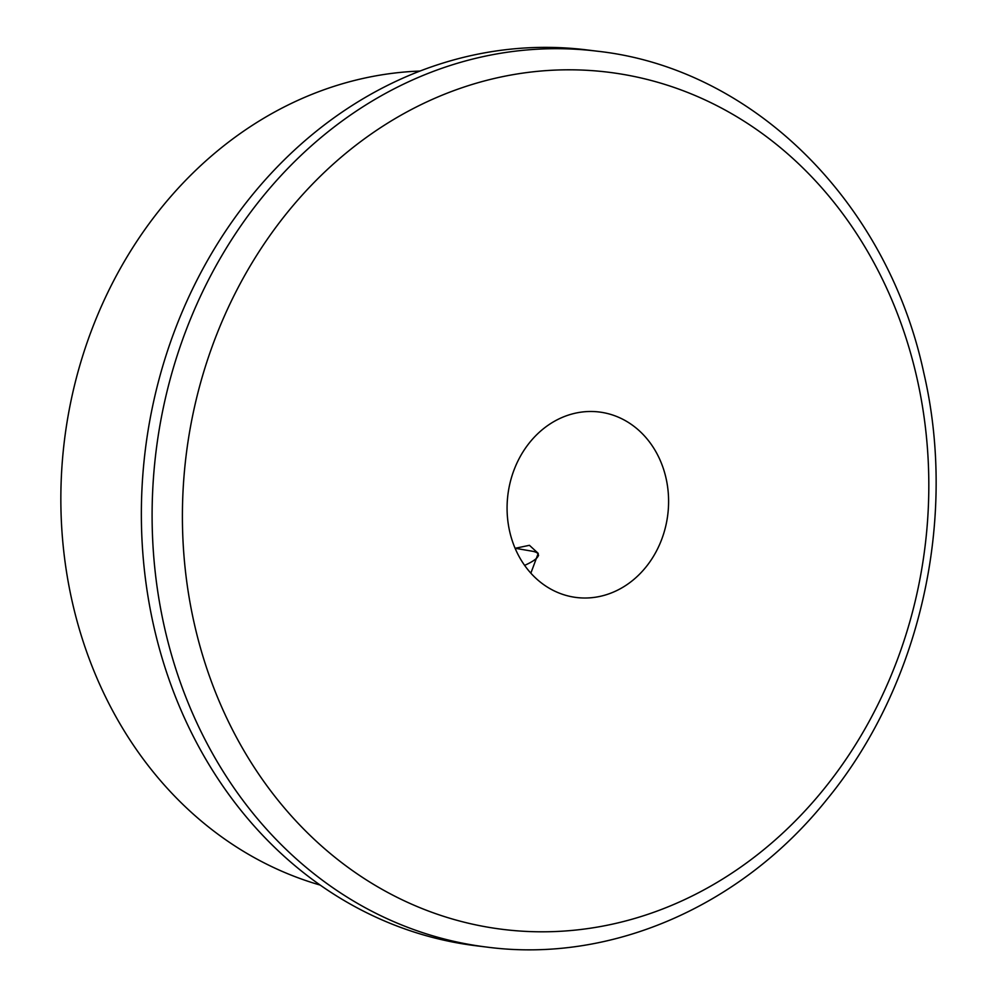 <?xml version="1.0" encoding="UTF-8"?>
<svg xmlns="http://www.w3.org/2000/svg" width="997" height="997" viewBox="0 0 997 997"><rect width="100%" height="100%" fill="white"/><g stroke="black" fill="none" stroke-linecap="round" stroke-linejoin="round"><path stroke-width="1.5" d="M515.25 548.275L529.432 545.309L538.23 553.372L530.853 573.175M194.203 623.275A431.813 372.267 97 0 0 648.735 914.037A431.813 372.267 97 0 0 917.016 378.337A431.813 372.267 97 0 0 462.483 87.574A431.813 372.267 97 0 0 194.203 623.275M509.629 531.251A93.444 80.558 97 0 0 576.478 597.502A93.444 80.558 97 0 0 666.046 478.248A93.444 80.558 97 0 0 599.197 411.998A93.444 80.558 97 0 0 509.629 531.251M597.053 51.171L586.311 49.85A451.342 389.092 97 0 0 153.688 625.854A451.342 389.092 97 0 0 476.554 945.829L487.296 947.15C611.385 963.339 741.905 905.974 826.974 799.382C920.081 686.11 957.868 519.238 923.808 372.94C887.392 201.93 752.909 68.07 597.053 51.171A451.342 389.092 97 0 0 164.43 627.163A451.342 389.092 97 0 0 487.296 947.15M419.924 71.061A413.967 356.864 97 0 0 72.158 601.428A413.967 356.864 97 0 0 320.199 885.087M515.088 548.25L532.111 551.191A56.069 10.892 167.3 0 1 538.305 554.531A56.069 10.892 167.3 0 1 524.621 565.374M538.554 555.641L538.305 554.531"/></g></svg>
